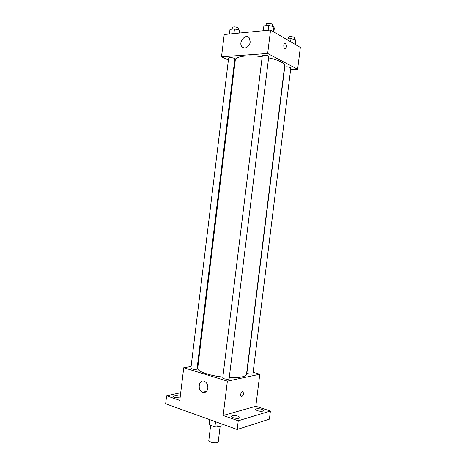 <?xml version="1.0" encoding="UTF-8"?>
<svg xmlns="http://www.w3.org/2000/svg" width="466" height="466" viewBox="0 0 466 466"><rect width="100%" height="100%" fill="white"/><g stroke="black" fill="none" stroke-linecap="round" stroke-linejoin="round"><path stroke-width="0.7" d="M210.661 425.318L208.815 440.405C208.401 441.879 214.715 443.376 217.273 442.397L218.274 441.564L220.15 426.303M215.531 421.713L214.896 426.868L209.42 424.864L209.123 423.955M221.927 425.767L217.651 427.066L214.896 426.868M218.187 422.668L217.651 427.066M214.64 421.398L210.108 419.767M210.05 419.75L209.42 424.864M253.125 372.334L259.789 374.256L255.817 406.27L270.408 411.018L269.4 419.144L237.182 429.489L165.657 403.806L166.63 395.791L180.715 392.756M261.892 409.311L263.692 410.575C262.812 411.484 260.675 411.513 257.284 410.663L255.508 409.41C256.387 408.501 258.514 408.472 261.892 409.311M238.312 416.225L240.083 417.553C239.099 418.596 236.804 418.654 233.192 417.728L231.456 416.412C232.441 415.369 234.73 415.305 238.312 416.225M255.817 406.27L223.15 415.491L238.26 420.763L237.182 429.489M270.408 411.018L238.26 420.763M259.789 374.256L227.379 381.124L223.15 415.491M227.379 381.124L183.75 367.738L179.789 400.376L166.63 395.791M207.83 388.23C207.085 391.696 205.308 393.054 202.512 392.302C196.897 390.252 199.034 378.707 204.539 381.386C206.904 382.714 208.005 384.998 207.83 388.23M180.086 397.947L174.721 397.428L173.375 396.415C174.424 395.453 176.666 395.395 180.097 396.234L180.284 396.304M229.26 377.559C234.485 377.775 238.703 377.553 241.906 376.901C244.807 376.266 246.345 375.38 246.508 374.245L284.633 65.875C284.767 64.599 283.491 63.242 280.812 61.815C277.847 60.283 273.775 58.961 268.602 57.842M262.201 56.736C248.285 54.732 235.324 56.363 235.313 59.823L197.701 368.251C196.932 371.256 209.024 375.631 222.853 377.064M183.75 367.738L191.095 366.503M197.456 365.437L198.056 365.332M196.314 369.328L197.031 368.961L234.835 58.879L234.223 58.291C231.55 57.434 229.686 57.347 228.637 58.046L190.879 368.274C191.736 369.113 193.547 369.468 196.314 369.328M252.397 374.128L252.939 373.814L290.819 67.995L290.37 67.518C287.743 66.667 285.85 66.603 284.691 67.314L246.893 373.01C247.848 373.889 249.683 374.262 252.397 374.128M229.115 378.736C229.15 379.749 222.463 378.916 222.742 377.943L262.317 55.751C262.294 54.627 269.063 55.442 268.765 56.526L229.115 378.736M242.407 391.737C244.021 392.832 243.846 394.44 241.871 396.554C240.025 397.265 240.503 392.244 242.332 391.755L242.407 391.737C244.021 392.832 243.84 394.44 241.871 396.549C240.019 397.265 240.503 392.238 242.332 391.755M290.615 69.65L297.634 69.283L267.676 53.491L221.519 56.788L228.398 60.015M234.351 62.811L234.911 63.073M221.519 56.788L224.222 34.519L270.565 30.016L300.343 47.45L297.634 69.283M270.565 30.016L267.676 53.491M250.207 41.928C249.788 46.775 244.132 49.984 241.883 46.728C238.021 42.231 245.838 32.952 249.327 37.979L250.207 41.928M285.419 43.641C286.695 45.249 286.759 46.885 285.617 48.563C284.056 49.746 282.99 44.625 284.604 43.67L285.419 43.641C286.689 45.249 286.759 46.885 285.611 48.563C284.05 49.746 282.984 44.625 284.604 43.67L285.419 43.641M273.851 31.938L274.253 28.671L273.961 26.795L268.748 25.397L263.884 25.898L263.29 30.721M273.961 26.795L273.361 31.653M268.748 25.397L268.148 30.249M266.016 25.677L266.22 24.005C267.414 23.05 269.389 23.09 272.15 24.116L272.668 24.78L272.47 26.399M240.095 32.981L239.629 30.249L234.485 28.909L229.988 29.375L229.423 34.018M239.629 30.249L239.285 33.057M234.485 28.909L233.92 33.581M232.155 29.148L232.353 27.494C233.425 26.644 235.295 26.702 237.957 27.663L238.557 28.339L238.365 29.917M295.578 44.66L295.875 39.895L291.005 38.614L286.258 39.202M295.875 39.895L295.304 44.497M291.005 38.614L290.615 41.754M288.209 38.853L288.413 37.216C289.596 36.342 291.489 36.383 294.104 37.327L294.547 37.886L294.349 39.493M209.642 419.604L209.094 424.095M206.444 391.423L202.512 392.302M244.469 48.056L241.883 46.728"/></g></svg>
